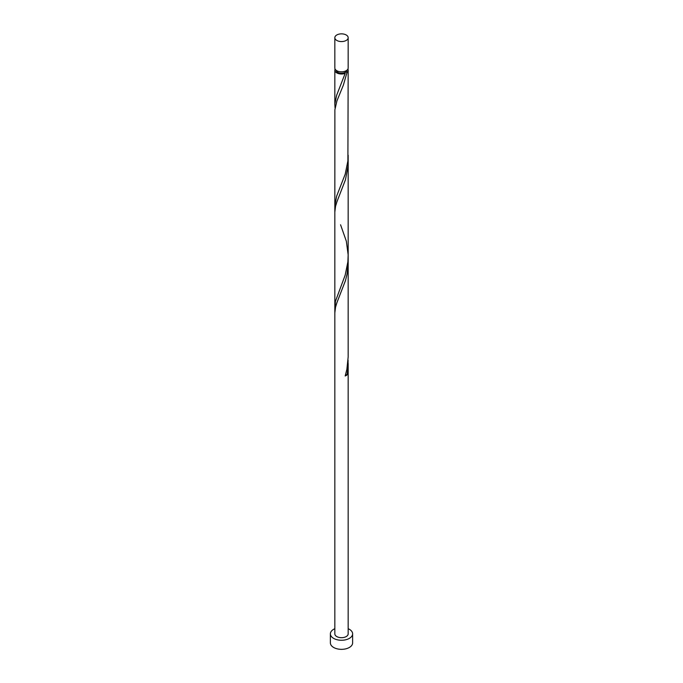 <?xml version="1.0" encoding="UTF-8"?>
<svg xmlns="http://www.w3.org/2000/svg" width="683" height="683" viewBox="0 0 683 683"><rect width="100%" height="100%" fill="white"/><g stroke="black" fill="none" stroke-linecap="round" stroke-linejoin="round"><path stroke-width="1.02" d="M336.779 40.434A6.668 3.85 0 0 0 344.053 41.27A6.668 3.85 0 0 0 348.168 37.71A6.668 3.85 0 0 0 346.221 34.987A6.668 3.85 0 0 0 338.947 34.15A6.668 3.85 0 0 0 334.832 37.71A6.668 3.85 0 0 0 336.779 40.434M348.168 37.71L348.168 67.976A6.668 3.85 180 0 1 344.053 71.536A6.668 3.85 180 0 1 336.779 70.699A6.668 3.85 180 0 1 334.832 67.976L334.832 37.71M346.827 70.289A5.336 3.082 180 0 1 345.274 72.33A5.336 3.082 180 0 1 337.726 72.33A5.336 3.082 180 0 1 336.173 70.289M334.832 628.71A11.116 6.42 0 0 0 330.384 633.841A11.116 6.42 0 0 0 333.637 638.383A11.116 6.42 0 0 0 345.752 639.775A11.116 6.42 0 0 0 352.616 633.841A11.116 6.42 0 0 0 349.363 629.299A11.116 6.42 0 0 0 348.168 628.71M330.384 633.841L330.384 642.916A11.116 6.42 0 0 0 333.637 647.458A11.116 6.42 0 0 0 345.752 648.85A11.116 6.42 0 0 0 352.616 642.916L352.616 633.841M347.895 69.068A6.668 3.85 180 0 1 348.168 70.153A6.668 3.85 180 0 1 347.058 72.278A1.332 0.768 -0 0 0 345.274 72.33A1.332 0.768 -0 0 0 344.898 72.765A1.332 0.768 -0 0 0 345.188 73.363A6.668 3.85 180 0 1 336.779 72.876A6.668 3.85 180 0 1 334.832 70.153A6.668 3.85 180 0 1 335.105 69.068M345.188 73.363L336.659 95.219L334.841 104.012L335.054 107.982M348.168 70.153L347.895 160.906L345.188 174.233L336.659 196.089L334.832 205.626L334.875 109.818L336.907 100.964L343.395 85.051L347.058 72.278M340.569 224.775L346.341 241.219L348.159 254.844L347.895 261.777L345.188 275.104L335.387 301.451L335.054 309.723M348.082 158.422L347.989 166.319L345.47 179.723L336.907 201.835L335.532 206.36L334.832 212.063L334.832 312.925L335.532 307.23L336.907 302.706L345.47 280.593L347.058 274.02L348.168 262.494L348.168 356.927L346.862 369.443L345.188 375.974A6.668 3.85 180 0 0 347.058 374.89L347.989 368.06L348.082 360.154M334.832 312.925L334.832 633.841A6.668 3.85 0 0 0 336.779 636.565A6.668 3.85 0 0 0 344.053 637.401A6.668 3.85 0 0 0 348.168 633.841L348.168 363.365M345.53 374.822A1.332 0.768 180 0 1 347.058 374.89M334.832 70.153L334.832 104.755M334.832 205.626L334.832 306.496M348.168 155.195L348.168 256.065M348.168 161.623L348.168 262.494"/></g></svg>
